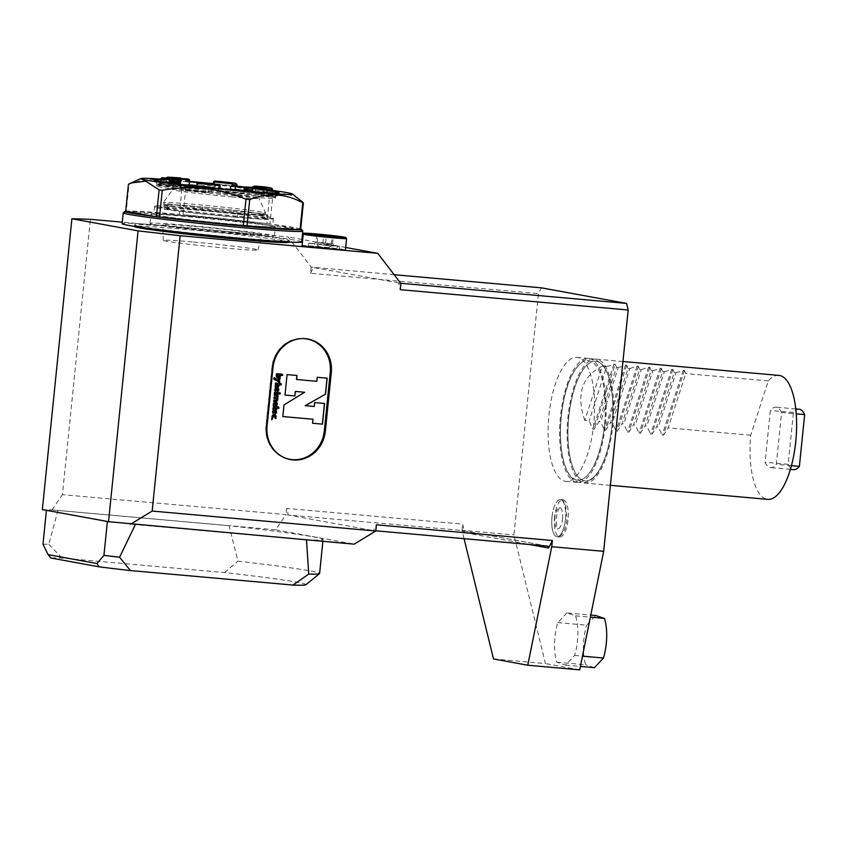 <?xml version="1.0" encoding="UTF-8"?>
<svg xmlns="http://www.w3.org/2000/svg" width="847" height="847" viewBox="0 0 847 847"><rect width="100%" height="100%" fill="white"/><g stroke="black" fill="none" stroke-linecap="round" stroke-linejoin="round"><path stroke-width="0.64" stroke-dasharray="4.24 3.18" d="M612.042 425.035A60.052 21.927 -84.9 0 0 595.727 361.267A60.052 21.927 -84.9 0 0 568.644 418.122A60.052 21.927 -84.9 0 0 584.324 480.789A60.052 21.927 -84.9 0 0 585.055 480.884A60.052 21.927 -84.9 0 0 612.074 425.035A60.052 21.927 -84.9 0 0 595.759 361.267A60.052 21.927 -84.9 0 0 568.581 419.127A60.052 21.927 -84.9 0 0 585.086 480.884A60.052 21.927 -84.9 0 0 612.042 425.035M584.822 420.43C575.992 394.469 581.847 376.364 602.376 366.126L584.822 420.43L589.152 420.811L592.911 429.143L594.139 429.249L598.956 421.69L616.51 367.386L615.176 364.189L594.139 429.249M602.376 366.126L606.706 366.518L589.152 420.811M606.706 366.518L615.176 364.189M616.51 367.386L618.246 367.545L600.692 421.838L598.956 421.69M618.246 367.545L626.716 365.216L628.051 368.424L610.496 422.717L605.679 430.287L604.451 430.17L600.692 421.838M628.051 368.424L629.787 368.572L612.233 422.875L610.496 422.717M629.787 368.572L637.029 366.137L638.246 366.253L639.591 369.451L622.037 423.744L617.219 431.314L615.991 431.197L612.233 422.875M639.591 369.451L641.327 369.599L623.773 423.902L622.037 423.744M641.327 369.599L648.569 367.164L649.787 367.28L651.131 370.478L633.577 424.771L628.76 432.341L627.532 432.235L623.773 423.902M651.131 370.478L652.868 370.637L635.314 424.929L633.577 424.771M652.868 370.637L661.327 368.307L662.672 371.505L645.118 425.808L640.3 433.368L639.072 433.262L635.314 424.929M662.672 371.505L664.408 371.664L646.854 425.956L645.118 425.808M664.408 371.664L672.867 369.334L674.212 372.532L656.658 426.835L651.841 434.395L650.612 434.289L646.854 425.956M674.212 372.532L675.948 372.691L658.394 426.983L656.658 426.835M675.948 372.691L684.408 370.361L685.752 373.569L668.198 427.862L663.381 435.432L662.153 435.316L658.394 426.983M778.859 375.412A62.223 22.721 -84.9 0 0 768.261 380.928L750.707 435.22A62.223 22.721 -84.9 0 0 767.806 499.37M781.569 412.521A30.333 11.075 -84.9 0 0 776.021 407.174A30.333 11.075 -84.9 0 0 770.357 410.467L765.095 462.261A30.333 11.075 -84.9 0 0 770.632 467.608A30.333 11.075 -84.9 0 0 776.307 464.315L781.569 412.521L796.244 413.823M768.261 380.928L685.752 373.569M750.707 435.22L668.198 427.862M596.701 359.202A62.223 22.721 -84.9 0 0 595.949 359.096A62.223 22.721 -84.9 0 0 567.786 419.064A62.223 22.721 -84.9 0 0 584.896 483.055A62.223 22.721 -84.9 0 0 612.953 424.135A62.223 22.721 -84.9 0 0 596.701 359.202M799.102 409.228A30.333 11.075 -84.9 0 0 793.438 412.521L788.176 464.315A30.333 11.075 -84.9 0 0 793.713 469.662M791.437 465.659L776.307 464.315M793.438 412.521L770.357 410.467M788.176 464.315L765.095 462.261M576.881 480.122A60.052 21.927 -84.9 0 0 577.612 480.217A60.052 21.927 -84.9 0 0 604.599 424.368A60.052 21.927 -84.9 0 0 588.284 360.6A60.052 21.927 -84.9 0 0 561.201 417.455A60.052 21.927 -84.9 0 0 576.881 480.122M493.505 658.955L545.436 663.593L513.938 534.933L538.448 293.613L541.328 287.832M579.697 669.85L545.436 663.593M576.638 482.282A62.223 22.721 95.1 0 1 560.481 416.311A62.223 22.721 95.1 0 1 588.443 358.429A62.223 22.721 95.1 0 1 605.552 422.431A62.223 22.721 95.1 0 1 577.389 482.388A62.223 22.721 95.1 0 1 576.638 482.282M604.567 424.368A60.052 21.927 -84.9 0 0 588.252 360.6A60.052 21.927 -84.9 0 0 561.074 418.46A60.052 21.927 -84.9 0 0 577.59 480.217A60.052 21.927 -84.9 0 0 604.567 424.368M548.941 415.274A62.223 22.721 95.1 0 1 576.902 357.402A62.223 22.721 95.1 0 1 594.012 421.393A62.223 22.721 95.1 0 1 565.849 481.361A62.223 22.721 95.1 0 1 548.941 415.274M464.061 538.671L462.007 530.296L513.938 534.933M462.526 530.561L464.738 532.689L462.642 524.113L286.657 508.422L288.266 515.018L462.526 530.561L547.776 546.146M462.007 530.296L462.642 524.113M375.782 530.804L373.516 530.603L376.386 524.822M286.657 508.422L286.021 514.605L375.761 531.016M394.151 274.703L311.167 267.091L288.033 236.938L122.307 222.158M311.167 267.091L310.542 273.285L538.448 293.613M310.542 273.285L313.411 267.504L400.726 283.279M42.35 509.587L52.048 509.873L275.635 529.809L286.021 514.605L62.434 494.669L90.407 219.309M400.906 283.501L398.662 283.089L400.271 289.685M566.834 612.942L557.802 622.609A31.117 11.36 -84.9 0 0 556.85 662.216L565.574 665.107L574.605 655.451A31.117 11.36 -84.9 0 0 575.568 615.843L566.834 612.942L590.783 615.081M554.594 517.157A18.666 6.818 -84.9 0 0 559.666 536.977A18.666 6.818 -84.9 0 0 568.115 518.989A18.666 6.818 -84.9 0 0 562.98 499.794A18.666 6.818 -84.9 0 0 554.594 517.157M552 516.924A18.666 6.818 95.1 0 1 560.386 499.561A18.666 6.818 95.1 0 1 565.521 518.756A18.666 6.818 95.1 0 1 557.072 536.744A18.666 6.818 95.1 0 1 552 516.924M565.447 519.38A18.645 6.808 -84.9 0 0 560.703 499.624A18.645 6.808 -84.9 0 0 551.948 517.538A18.645 6.808 -84.9 0 0 557.39 536.733A18.645 6.808 -84.9 0 0 565.447 519.38M562.546 518.851A10.598 3.875 -84.9 0 0 559.486 507.586A10.598 3.875 -84.9 0 0 554.87 517.803A10.598 3.875 -84.9 0 0 557.601 528.676A10.598 3.875 -84.9 0 0 562.546 518.851M289.145 242.2A77.786 2.435 5.8 0 0 283.883 240.77A77.786 2.435 5.8 0 0 197.616 230.5A77.786 2.435 5.8 0 0 134.377 226.477M345.682 247.472L302.697 239.616M301.934 239.479L288.033 236.938M302.083 245.588A21.778 0.678 -174.2 0 1 323.819 247.112A21.778 0.678 -174.2 0 1 345.417 249.992M107.378 521.477L107.389 521.339A141.565 4.436 5.8 0 0 135.34 524.611L135.308 524.653M306.508 539.92L135.34 524.611M306.498 539.867A141.565 4.436 5.8 0 0 323.056 539.465A141.565 4.436 5.8 0 0 229.103 525.722L237.943 561.159A141.565 4.436 5.8 0 1 319.605 573.504M42.985 544.229A141.565 4.436 5.8 0 1 48.787 544.293L57.935 510.455L229.103 525.722M57.935 510.455A141.565 4.436 5.8 0 0 46.447 510.201L107.389 521.339M275.635 529.809L354.152 544.166M52.048 509.873L62.434 494.669M309.039 455.675A31.424 29.243 100.4 0 0 324.221 431.091L330.192 372.309A31.424 29.243 100.4 0 0 323.723 349.229M307.26 338.906A31.424 29.243 100.4 0 0 306.699 338.8A31.424 29.243 100.4 0 0 271.908 367.111L265.937 425.893A31.424 29.243 100.4 0 0 289.43 459.402A31.424 29.243 100.4 0 0 289.992 459.498M289.568 459.275A31.265 29.094 100.4 0 0 324.073 431.081L330.044 372.299A31.265 29.094 100.4 0 0 306.783 338.969M303.554 338.567A31.265 29.094 100.4 0 0 272.056 367.122L266.085 425.903A31.265 29.094 100.4 0 0 286.402 458.513M274.153 415.866A0.794 0.741 -79.6 0 1 274.672 416.692L274.576 417.613L275.72 418.545M274.386 414.564A2.118 1.969 100.4 0 0 271.972 416.449L271.802 419.646M278.547 406.962L274.947 406.634A2.118 1.969 100.4 0 0 272.776 408.561L272.713 409.09M275.55 408.01L275.413 409.323M274.11 395.411L274.237 394.099L276.207 394.268A2.118 1.969 -79.6 0 1 276.44 394.31M273.962 398.323L273.952 396.989L275.91 397.169A0.794 0.741 100.4 0 0 276.196 395.613M273.517 401.203L273.655 399.879L275.614 400.059A0.794 0.741 100.4 0 0 275.9 398.503M275.233 384.369L275.519 383.077M277.297 384.559A0.656 0.614 -79.6 0 1 277.054 385.861L275.095 385.681L274.957 386.994M280.918 383.564L275.36 383.056M278.271 392.616L274.428 392.256L274.29 393.569M279.468 394.035A0.656 0.614 -79.6 0 1 278.907 393.262A0.656 0.614 -79.6 0 1 279.701 392.743M277.34 388.858A0.794 0.741 -79.6 0 1 277.583 390.223M277.287 391.78L276.418 389.059M275.264 391.198L275.201 391.261A2.118 1.969 -79.6 0 1 277.117 387.735M275.434 403.236A0.794 0.741 -79.6 0 1 275.148 404.792M273.189 405.946L273.316 404.633A2.118 1.969 -79.6 0 1 275.667 401.933M275.095 410.943A0.794 0.741 -79.6 0 1 275.339 412.32M275.053 413.876L274.174 411.144M273.03 413.283L272.956 413.357A2.118 1.969 -79.6 0 1 274.873 409.832M279.531 382.421L273.56 378.842L274.301 377.709M276.98 379.35L279.986 377.847M277.805 376.502L278.716 376.576A0.635 0.593 100.4 0 0 279.362 375.994L279.446 375.147M282.422 374.236L276.366 373.696L276.164 375.75A1.609 1.503 100.4 0 0 277.424 377.487M296.895 375.465L286.974 374.575L284.888 395.051M304.539 392.246L283.893 404.887L282.707 416.533M312.85 419.223L312.448 423.235M324.581 403.458L314.544 402.558L314.152 406.475L305.259 405.681M327.154 378.164L317.117 377.254L316.704 381.277L296.492 379.467M302.739 338.556A31.265 29.094 100.4 0 0 272.279 367.164L266.307 425.946A31.265 29.094 100.4 0 0 285.63 458.227M183.873 227.663A77.786 2.435 -174.2 0 1 284.041 239.225A77.786 2.435 -174.2 0 1 289.303 240.654A77.786 2.435 -174.2 0 1 211.676 235.212A77.786 2.435 -174.2 0 1 134.535 224.931A77.786 2.435 -174.2 0 1 183.873 227.663M300.653 229.653L269.949 224.042L272.681 197.15L285.513 193.412L297.71 197.785M300.717 228.955A88.67 2.774 5.8 0 0 269.949 224.042A88.67 2.774 5.8 0 0 266.816 223.64A88.67 2.774 5.8 0 0 183.09 214.736L266.816 223.64L269.547 196.758A88.67 2.774 -174.2 0 1 272.681 197.15M125.695 211.178A88.67 2.774 5.8 0 1 126.309 211.115L179.342 214.407A88.67 2.774 5.8 0 0 126.309 211.115L129.04 184.223C147.6 177.108 165.281 178.198 182.073 187.515A88.67 2.774 -174.2 0 1 185.821 187.854L183.09 214.736A88.67 2.774 5.8 0 0 179.342 214.407L182.073 187.515M302.75 230.987A90.227 2.827 5.8 0 0 182.401 216.186A90.227 2.827 5.8 0 0 123.302 212.766M301.68 241.914A90.227 2.827 5.8 0 0 212.205 229.982A90.227 2.827 5.8 0 0 122.148 223.672M160.972 179.839A62.816 1.969 -174.2 0 1 189.209 181.83M199.85 182.772A62.816 1.969 -174.2 0 1 235.847 186.456M244.317 187.42A62.816 1.969 -174.2 0 1 272.395 191.147M189.484 181.385A76.23 2.382 5.8 0 0 189.146 181.364A76.23 2.382 5.8 0 0 161.025 179.109M272.554 190.437A76.23 2.382 5.8 0 0 245.058 187.049M236.472 186.086A76.23 2.382 5.8 0 0 213.783 183.693M271.411 197.012A59.703 1.874 -174.2 0 1 275.423 198.039A59.703 1.874 -174.2 0 1 275.444 198.103A59.703 1.874 -174.2 0 1 215.869 193.931A59.703 1.874 -174.2 0 1 156.663 186.033A59.703 1.874 -174.2 0 1 156.695 185.98A59.703 1.874 -174.2 0 1 206.117 189.209A59.703 1.874 -174.2 0 1 271.411 197.012M271.675 194.418A59.703 1.874 -174.2 0 1 275.709 195.509A59.703 1.874 -174.2 0 1 275.677 195.562A59.703 1.874 -174.2 0 1 237.838 193.412A59.703 1.874 -174.2 0 1 156.949 183.503A59.703 1.874 -174.2 0 1 156.928 183.45A59.703 1.874 -174.2 0 1 205.461 186.531A59.703 1.874 -174.2 0 1 271.675 194.418M269.547 196.758C242.549 185.578 214.64 182.603 185.821 187.854M128.426 184.286A88.67 2.774 -174.2 0 1 129.04 184.223M234.99 217.16A58.496 1.832 5.8 0 0 272.056 219.267A58.496 1.832 5.8 0 0 214.079 211.475A58.496 1.832 5.8 0 0 155.732 207.451A58.496 1.832 5.8 0 0 234.99 217.16M158.664 207.166A59.703 1.874 5.8 0 0 235.54 216.038A59.703 1.874 5.8 0 0 273.38 218.187A59.703 1.874 5.8 0 0 273.412 218.134A59.703 1.874 5.8 0 0 214.206 210.236A59.703 1.874 5.8 0 0 154.62 206.065A59.703 1.874 5.8 0 0 154.652 206.128A59.703 1.874 5.8 0 0 158.664 207.166M270.288 195.541A58.337 1.821 5.8 0 0 206.477 187.918A58.337 1.821 5.8 0 0 158.188 184.762A58.337 1.821 5.8 0 0 237.224 194.556A58.337 1.821 5.8 0 0 274.206 196.546A58.337 1.821 5.8 0 0 270.288 195.541M252.84 187.42L253.115 188.923L264.222 189.813L264.179 187.42A56.781 1.779 -174.2 0 1 272.67 188.966M264.179 187.42L264.359 186.848M213.751 181.491A56.781 1.779 -174.2 0 1 236.906 183.958M180.686 177.955L181.269 179.437L189.654 180.612M178.399 179.077L178.389 181.438L166.478 180.04L166.488 177.679A56.781 1.779 -174.2 0 1 181.152 178.59M180.75 180.676A43.398 1.355 -174.2 0 1 174.313 179.5L173.974 178.876M218.187 184.487L219.278 185.207A43.398 1.355 -174.2 0 1 201.692 183.333L202.655 182.836M219.278 185.207L218.515 187.505C216.991 188.839 217.15 189.94 218.971 190.797A43.398 1.355 5.8 0 0 231.993 192.025A43.398 1.355 5.8 0 0 243.534 192.989L244.465 189.823M231.506 196.885A43.398 1.355 5.8 0 0 259.034 198.41A43.398 1.355 5.8 0 0 259.034 198.389A43.398 1.355 5.8 0 0 215.996 192.682A43.398 1.355 5.8 0 0 172.682 189.622A43.398 1.355 5.8 0 0 172.672 189.643A43.398 1.355 5.8 0 0 231.506 196.885M218.251 190.533L219.786 191.295A56.781 1.779 5.8 0 0 236.821 192.915A56.781 1.779 5.8 0 0 251.908 194.164L252.84 190.999M196.589 184.053L201.364 184.138L201.692 183.333M201.364 184.138L196.568 184.275M180.231 182.994L180.337 186.266A43.398 1.355 5.8 0 0 200.877 188.87C202.729 188.405 203.089 187.356 201.946 185.747L201.342 184.371M169.135 182.094L169.231 185.377A56.781 1.779 5.8 0 0 196.112 188.786L201.025 188.881L196.112 188.786C197.954 188.309 198.314 187.272 197.171 185.652L201.946 185.747M161.036 179.056L174.186 180.316L174.313 179.5M174.186 180.316L161.015 179.289M178.389 181.438L177.711 184.635A43.398 1.355 5.8 0 0 173.169 184.784A43.398 1.355 5.8 0 0 173.699 185.059L174.154 180.549M214.185 183.037L214.831 184.402C216.059 186.012 215.689 187.06 213.73 187.536A43.398 1.355 5.8 0 0 197.542 186.033M253.115 188.923L252.364 192.068A43.398 1.355 5.8 0 0 244.296 190.967M264.222 189.813L263.502 192.968L252.364 192.068L263.47 192.968A56.781 1.779 5.8 0 0 244.91 190.522M267.091 189.283L259.478 188.553L259.521 187.706M259.478 188.553L267.345 189.537M255.498 187.547L254.989 193.698A43.398 1.355 5.8 0 0 259.531 193.55A43.398 1.355 5.8 0 0 259.002 193.285L259.457 188.775M254.958 190.469L266.869 191.867L266.9 195.096L254.958 193.698L266.9 195.096A56.781 1.779 5.8 0 0 272.84 194.905A56.781 1.779 5.8 0 0 272.141 194.545L272.342 191.306M255.434 188.129A43.398 1.355 -174.2 0 1 244.296 187.431M184.995 208.055A50.375 1.578 5.8 0 0 198.346 209.633A46.67 1.461 -174.2 0 1 184.995 208.055A46.67 1.461 5.8 0 1 169.284 205.821L167.822 205.546A46.67 1.461 -174.2 0 1 164.667 204.688A46.67 1.461 -174.2 0 1 194.281 206.329L202.645 207.081A46.67 1.461 -174.2 0 1 216.874 208.426A46.67 1.461 -174.2 0 1 262.739 214.016L264.2 214.28A46.67 1.461 -174.2 0 1 267.356 215.138A46.67 1.461 -174.2 0 1 243.862 214.026A50.375 1.578 5.8 0 0 262.284 214.164A50.375 1.578 5.8 0 0 216.874 208.426A50.375 1.578 5.8 0 0 166.975 204.423A50.375 1.578 5.8 0 0 184.995 208.055M193.931 209.654L197.309 210.067L193.931 209.654M237.393 217.054L229.029 216.313A46.67 1.461 -174.2 0 1 168.924 209.378L167.462 209.103A46.67 1.461 -174.2 0 1 164.307 208.246A46.67 1.461 -174.2 0 1 193.91 209.887L202.285 210.638A46.67 1.461 -174.2 0 1 262.379 217.573L263.841 217.838A46.67 1.461 -174.2 0 1 266.996 218.695A46.67 1.461 -174.2 0 1 237.393 217.054L237.753 213.497A46.67 1.461 5.8 0 0 243.862 214.026A50.375 1.578 5.8 0 1 232.417 213.063A50.375 1.578 5.8 0 1 198.346 209.633A46.67 1.461 -174.2 0 0 229.389 212.756L229.029 216.313M236.662 194.461A56.781 1.779 5.8 0 0 272.681 196.451A56.781 1.779 5.8 0 0 216.366 188.945A56.781 1.779 5.8 0 0 159.702 184.974A56.781 1.779 5.8 0 0 236.662 194.461M218.515 187.505L219.32 188.013C217.806 189.347 217.954 190.437 219.786 191.295L218.24 190.554M166.478 180.04L165.8 183.238A56.781 1.779 5.8 0 0 159.861 183.428A56.781 1.779 5.8 0 0 160.559 183.788L161.004 180.612L174.154 181.883M189.622 180.845L181.269 179.437M181.247 179.67L180.506 180.919L180.729 184.159L189.103 185.345M214.026 183.905C215.244 185.514 214.873 186.552 212.915 187.039A56.781 1.779 5.8 0 0 197.023 185.525M188.309 184.773A56.781 1.779 5.8 0 0 180.792 184.17L189.05 185.334M237.753 213.497L229.389 212.756M193.942 209.59L197.309 210.003L193.942 209.59M197.436 185.895A47.04 1.472 -174.2 0 1 209.664 187.028L212.978 187.24L208.553 186.668A54.822 1.715 5.8 0 0 197.107 185.599M188.362 184.847A54.822 1.715 5.8 0 0 185.652 184.625L188.659 185.154M193.497 242.03A47.591 1.493 -174.2 0 1 258.007 249.981A47.591 1.493 -174.2 0 1 210.511 246.646A47.591 1.493 -174.2 0 1 163.312 240.368A47.591 1.493 -174.2 0 1 193.497 242.03M194.281 226.414A49.782 1.556 -174.2 0 1 261.755 234.735A49.782 1.556 -174.2 0 1 212.078 231.252A49.782 1.556 -174.2 0 1 162.709 224.677A49.782 1.556 -174.2 0 1 194.281 226.414M189.686 225.577A62.54 1.959 5.8 0 0 150.014 223.375A62.54 1.959 5.8 0 0 212.036 231.644A62.54 1.959 5.8 0 0 274.449 236.017A62.54 1.959 5.8 0 0 189.686 225.577M190.628 216.292A62.54 1.959 5.8 0 0 150.957 214.1A62.54 1.959 5.8 0 0 212.978 222.369A62.54 1.959 5.8 0 0 275.391 226.731A62.54 1.959 5.8 0 0 190.628 216.292M234.693 224.349A59.703 1.874 -174.2 0 1 153.783 214.386A59.703 1.874 -174.2 0 1 213.359 218.558A59.703 1.874 -174.2 0 1 272.565 226.445A59.703 1.874 -174.2 0 1 234.693 224.349M305.883 584.737A129.115 4.044 5.8 0 0 224.571 572.561L62.064 558.078A129.115 4.044 5.8 0 0 50.979 558.025M224.571 572.561L237.943 561.159M48.787 544.293L62.064 558.078M322.548 247.568L327.08 248.129L322.548 247.568M321.267 244.73L331.59 246.022L321.267 244.73M320.674 244.624L333.22 246.17L320.674 244.624M320.886 242.56L333.432 244.105L320.886 242.56M315.889 242.422L332.553 243.904L315.889 242.422L316.619 235.286L333.273 236.779L316.619 235.286L316.016 234.608M322.866 243.311L323.543 235.561M331.198 244.052L332.543 236.366M332.553 243.904L333.273 236.779L334.004 236.218M325.587 243.025L326.328 235.815M317.254 242.284L317.752 234.831M557.802 622.609L586.653 625.181L595.685 615.515M556.85 662.216L585.701 664.789A31.117 11.36 95.1 0 1 586.653 625.181M574.605 655.451L582.471 656.15M575.568 615.843L590.359 617.156M594.425 667.68L585.701 664.789M565.574 665.107L580.396 666.43M329.674 245.725L308.594 243.121L335.041 245.461L339.541 246.265L329.674 245.725M318.144 246.763L339.234 249.357L314.999 247.303L308.276 246.212L318.144 246.763M328.361 248.637L336.481 249.082L323.798 247.388L311.029 246.498L328.361 248.637M613.948 364.083L592.911 429.143M625.488 365.11L604.451 430.17M626.716 365.216L605.679 430.287M637.029 366.137L615.991 431.197M638.246 366.253L617.219 431.314M648.569 367.164L627.532 432.235M649.787 367.28L628.76 432.341M660.109 368.201L639.072 433.262M661.327 368.307L640.3 433.368M671.65 369.228L650.612 434.289M672.867 369.334L651.841 434.395M683.19 370.255L662.153 435.316M684.408 370.361L663.381 435.432M464.738 532.689L529.311 544.494M271.908 367.111L273.03 367.312M265.937 425.893L267.059 426.105M264.2 214.28L263.841 217.838M169.284 205.821L168.924 209.378M167.822 205.546L167.462 209.103M194.281 206.329L193.91 209.887M202.645 207.081L202.285 210.638M262.739 214.016L262.379 217.573M232.999 211.274A51.445 1.609 5.8 0 0 265.63 213.052A51.445 1.609 5.8 0 0 214.609 206.287A51.445 1.609 5.8 0 0 163.27 202.655A51.445 1.609 5.8 0 0 232.999 211.274M251.908 194.164L243.534 192.989M219.458 186.065L220.262 186.562M219.426 186.298L220.241 186.795M180.337 186.266L169.231 185.377M177.711 184.635L165.8 183.238M160.559 183.788L173.699 185.059L160.559 183.788M178.188 179.903L166.277 178.505M178.166 180.136L166.256 178.738M213.73 187.536L212.915 187.039M188.892 182.094L180.506 180.919M252.84 187.335L263.946 188.235M252.819 187.568L263.925 188.458M272.141 194.545L259.002 193.285M255.466 188.966L267.377 190.363M255.445 189.199L267.356 190.596M259.193 190.035L267.324 190.819M187.356 190.533L187.176 190.501A51.085 1.599 -174.2 0 1 208.521 192.407L208.563 192.428A50.778 1.588 -174.2 0 0 187.356 190.533A3.737 2.107 -85.4 0 0 187.431 190.543A3.737 2.107 -85.4 0 0 189.823 187.123A47.04 1.472 -174.2 0 1 209.474 188.881L209.664 187.028M183.968 184.561L183.778 186.414L185.472 186.488A54.822 1.715 -174.2 0 1 208.373 188.532L212.788 189.093C209.696 194.768 208.415 191.634 208.584 192.428A3.737 0.54 -84.5 0 0 208.584 192.428L187.431 190.543C187.441 189.368 185.948 193.211 183.778 186.414L189.823 187.123L190.014 185.271M212.978 187.24L212.788 189.093L209.474 188.881A3.737 0.54 -84.5 0 1 208.584 192.428M208.521 192.407A3.737 0.54 -84.5 0 1 208.373 188.532L208.553 186.668M187.176 190.501A3.737 2.107 -85.4 0 1 185.472 186.488L185.652 184.625M303.247 234.143A21.778 0.678 -174.2 0 1 324.983 235.667A21.778 0.678 -174.2 0 1 346.582 238.547M622.958 361.51L595.949 359.096M610.38 485.331L584.896 483.055M790.399 469.365L770.632 467.608M795.788 408.932L776.021 407.174M579.877 482.546C579.867 482.599 574.997 482.261 569.862 475.718C566.272 470.614 563.689 463.404 562.101 454.066C559.602 438.439 559.931 421.679 563.075 403.775C567.194 380.388 574.848 365.66 586.039 359.604L592.381 358.779L595.706 359.541L603.435 365.703C607.013 370.753 609.596 377.9 611.185 387.143C613.704 402.547 613.44 419.127 610.422 436.893C608.294 448.741 605.182 458.735 601.105 466.898C596.955 475.707 591.534 480.916 584.864 482.557L579.877 482.546M588.443 358.429L576.902 357.402M577.389 482.388L565.849 481.361M547.914 546.156L462.674 530.571M562.98 499.794L560.386 499.561M559.666 536.977L557.072 536.744M559.486 507.586L557.358 512.308C554.351 524.918 558.724 531.133 557.76 528.74L557.601 528.676M560.703 499.624C562.524 499.825 564.176 501.636 565.68 505.056L566.939 519.444C564.684 535.346 559.465 536.617 557.39 536.733M306.699 338.8L307.821 339.001M289.43 459.402L290.553 459.614M289.155 242.073L289.303 240.654M134.387 226.361L134.535 224.931M156.928 183.45L156.663 186.033M275.709 195.509L275.444 198.103M275.677 195.562L279.087 192.788M156.949 183.503L154.165 180.104M272.056 219.267L273.38 218.187M155.732 207.451L154.652 206.128M158.188 184.762L156.695 185.98M274.206 196.546L275.423 198.039M173.169 184.784L172.672 189.643L163.27 202.655L163.789 204.625L187.335 208.351L232.438 213.063L265.132 214.693L265.63 213.052L259.034 198.389L259.531 193.55M272.681 196.451L272.84 194.905M159.702 184.974L159.861 183.428M267.356 215.138L266.996 218.695M164.667 204.688L164.307 208.246M197.309 210.067L194.99 208.267L192.364 209.495M258.007 249.981L261.755 234.735M163.312 240.368L162.709 224.677M274.449 236.017L275.391 226.731M150.014 223.375L150.957 214.1M154.62 206.065L153.783 214.386M273.412 218.134L272.565 226.445M322.866 541.381L323.056 539.465M327.08 248.129L331.59 246.022M320.42 247.462L316.439 244.476M333.22 246.17L333.432 244.105M314.809 244.307L315.02 242.231M308.594 243.121L308.276 246.212M339.541 246.265L339.234 249.357M336.481 249.082C337.582 246.583 338.366 245.662 338.811 246.318L309.293 243.322C309.991 243.153 310.574 244.211 311.029 246.498"/><path stroke-width="1.27" d="M610.38 485.331L767.806 499.37A62.223 22.721 -84.9 0 0 795.862 440.451A62.223 22.721 -84.9 0 0 779.621 375.507A62.223 22.721 -84.9 0 0 778.859 375.412L622.958 361.51M795.788 408.932L799.102 409.228A30.333 11.075 -84.9 0 1 804.65 414.575L799.388 466.369L791.437 465.659M790.399 469.365L793.713 469.662A30.333 11.075 -84.9 0 0 799.388 466.369M804.65 414.575L796.244 413.823M527.766 665.223L579.697 669.85L603.678 551.333L551.746 546.707L527.766 665.223L493.505 658.955L464.061 538.671M346.582 238.547A21.778 0.678 -174.2 0 1 332.765 237.774A21.778 0.678 -174.2 0 1 303.247 234.143C306.603 233.041 296.799 232.777 315.095 233.836L345.777 237.456L346.582 238.547L345.417 249.992A21.778 0.678 -174.2 0 1 331.601 249.23L180.146 235.72L152.174 511.069L375.761 531.016L376.386 524.822L552.371 540.513L548.644 548.03L547.914 546.156L375.782 530.804M552.371 540.513L551.746 546.707M400.726 283.279L626.579 303.417L541.328 287.832L394.151 274.703M122.307 222.158L90.407 219.309L71.889 218.759L42.35 509.587L108.532 521.688L138.072 230.86L71.889 218.759M626.579 303.417L628.188 310.013L400.271 289.685L400.906 283.501L377.762 253.338L345.682 247.472M628.188 310.013L603.678 551.333M303.247 234.143L302.083 245.588A21.778 0.678 -174.2 0 0 331.601 249.23L377.762 253.338M273.03 367.312L267.059 426.105A31.424 29.243 100.4 0 0 290.553 459.614A31.424 29.243 100.4 0 0 325.343 431.292L331.304 372.511A31.424 29.243 100.4 0 0 307.821 339.001A31.424 29.243 100.4 0 0 273.03 367.312M134.387 226.361L134.377 226.477A77.786 2.435 5.8 0 0 211.517 236.758A77.786 2.435 5.8 0 0 289.145 242.2L289.155 242.073M180.146 235.72L138.072 230.86M302.697 239.616L301.934 239.479M375.761 531.016L354.152 544.166L108.532 521.688M152.174 511.069L130.565 524.229M323.723 349.229A31.424 29.243 100.4 0 0 307.26 338.906M289.992 459.498A31.424 29.243 100.4 0 0 309.039 455.675M286.402 458.513A31.265 29.094 100.4 0 0 289.452 459.254A31.265 29.094 100.4 0 0 289.568 459.275M306.783 338.969A31.265 29.094 100.4 0 0 306.678 338.948A31.265 29.094 100.4 0 0 303.554 338.567M275.72 418.545L275.889 416.798A2.118 1.969 100.4 0 0 274.386 414.564M271.802 419.646L273.2 416.565A0.794 0.741 -79.6 0 1 274.153 415.866M274.724 417.635L275.857 418.672L276.048 416.83A2.118 1.969 100.4 0 0 274.46 414.575A2.118 1.969 100.4 0 0 272.12 416.48L271.771 419.9L273.348 416.586A0.794 0.741 100.4 0 1 274.227 415.877A0.794 0.741 100.4 0 1 274.82 416.724L274.724 417.635M276.778 408.127L278.885 408.328L278.695 406.983L275.095 406.655A2.118 1.969 100.4 0 0 272.925 408.593L273.941 409.196L273.994 408.667A0.794 0.741 -79.6 0 1 274.809 407.947L275.699 408.042L275.571 409.355L276.641 409.44L276.778 408.127L278.737 408.296L278.547 406.962M276.641 409.44L276.927 408.148M275.571 409.355L276.789 409.461M274.809 407.947L275.699 408.042M274.968 407.979A0.794 0.741 100.4 0 0 274.153 408.699L273.941 409.196M272.872 409.112L274.1 409.228M276.196 395.613A0.794 0.741 100.4 0 0 276.069 395.591L274.259 395.422L274.396 394.13L276.355 394.3A2.118 1.969 100.4 0 1 277.414 397.974A2.118 1.969 100.4 0 1 275.635 401.404L273.666 401.224L273.803 399.911L275.762 400.091A0.794 0.741 100.4 0 0 275.984 398.514A0.794 0.741 100.4 0 0 275.773 398.482L273.962 398.323M276.44 394.31A2.118 1.969 -79.6 0 1 277.265 397.952A2.118 1.969 -79.6 0 1 275.476 401.372L273.676 401.213M275.773 398.482L273.962 398.334L274.1 397.021L276.058 397.19A0.794 0.741 100.4 0 0 276.281 395.623A0.794 0.741 100.4 0 0 276.217 395.613L274.259 395.443M277.244 384.549L277.393 384.58A0.656 0.614 100.4 0 1 277.213 385.883L275.243 385.713L275.116 387.026L276.927 387.174A1.98 1.842 100.4 0 0 278.928 384.697L281.268 384.919L281.066 383.575L275.519 383.077L275.381 384.39L277.191 384.538A0.656 0.614 -79.6 0 1 277.297 384.559M281.119 384.887L280.918 383.564M278.928 384.697L281.268 384.919M275.116 387.026L277.075 387.195A1.98 1.842 100.4 0 0 279.076 384.729M277.393 384.58A0.656 0.614 100.4 0 0 277.34 384.57L275.381 384.39M278.462 393.94L278.419 392.627L274.576 392.288L274.449 393.601L278.462 393.94L278.271 392.616M274.449 393.601L278.61 393.971M279.701 392.743A0.656 0.614 -79.6 0 1 279.468 394.035M279.595 394.056A0.656 0.614 100.4 0 0 279.785 392.754A0.656 0.614 100.4 0 0 279.055 393.294A0.656 0.614 100.4 0 0 279.595 394.056M277.731 390.255L277.128 388.826L277.731 390.255A0.794 0.741 100.4 0 0 277.287 388.858M276.26 390.382L276.111 390.351A0.794 0.741 100.4 0 1 276.418 389.059L276.567 389.091A0.794 0.741 100.4 0 0 276.26 390.382L275.349 391.293A2.118 1.969 100.4 0 1 277.191 387.746A2.118 1.969 100.4 0 1 277.445 391.812L276.567 389.091M277.117 387.735A2.118 1.969 -79.6 0 1 277.414 391.727M276.111 390.351L275.264 391.198M275.286 404.824A0.794 0.741 100.4 0 0 275.508 403.246A0.794 0.741 100.4 0 0 274.64 403.903A0.794 0.741 100.4 0 0 275.286 404.824M275.148 404.792A0.794 0.741 -79.6 0 1 274.492 403.871A0.794 0.741 -79.6 0 1 275.434 403.236M275.667 401.933A2.118 1.969 -79.6 0 1 275 406.105L273.189 405.946M273.189 405.957L273.465 404.654A2.118 1.969 100.4 0 1 275.741 401.954A2.118 1.969 100.4 0 1 275.148 406.137L273.189 405.957M275.487 412.351L274.883 410.922L275.487 412.351A0.794 0.741 100.4 0 0 275.042 410.943M274.015 412.468L273.867 412.436A0.794 0.741 100.4 0 1 274.174 411.144L274.322 411.176A0.794 0.741 100.4 0 0 274.015 412.468L273.105 413.378A2.118 1.969 100.4 0 1 274.947 409.842A2.118 1.969 100.4 0 1 275.201 413.897L274.322 411.176M274.873 409.832A2.118 1.969 -79.6 0 1 275.169 413.823M273.867 412.436L273.03 413.283M279.986 377.847L279.849 379.202L278.155 380.081L279.669 381.023L279.531 382.421M274.301 377.709L277.096 379.371L280.113 377.783L279.965 379.223L278.271 380.102L279.785 381.044L279.637 382.484L273.676 378.863L274.322 377.667L277.096 379.371M278.822 376.597A0.635 0.593 100.4 0 0 279.478 376.015L279.563 375.168L277.371 374.967L277.287 375.824A0.635 0.593 100.4 0 0 277.805 376.502L278.822 376.597M279.563 375.168L277.255 374.946L277.17 375.803A0.635 0.593 100.4 0 0 277.7 376.481L277.71 376.481M277.424 377.487A1.609 1.503 100.4 0 0 277.488 377.487L278.621 377.593A1.609 1.503 100.4 0 0 280.283 376.121L280.368 375.221L282.517 375.412L282.305 374.236M280.484 375.242L282.623 375.433L282.422 374.236L276.482 373.707L276.27 375.772A1.609 1.503 100.4 0 0 277.604 377.508L278.737 377.614A1.609 1.503 100.4 0 0 280.399 376.142L280.368 375.221M296.598 379.488L297.011 375.475L287.08 374.596L285.005 395.073L294.82 395.941L295.275 391.42L304.655 392.267L284.01 404.908L282.824 416.555L312.967 419.244L312.554 423.256L322.485 424.146L324.581 403.458L314.661 402.579L314.258 406.496L305.259 405.681L325.534 394.13L327.154 378.164L317.233 377.275L316.82 381.298L296.492 379.467L296.895 375.465M322.368 424.125L324.465 403.458M325.417 394.109L327.037 378.154M305.365 405.702L325.534 394.13M312.554 423.256L322.485 424.146M282.824 416.555L312.967 419.244M295.275 391.42L304.655 392.267M294.82 395.941L295.391 391.441M285.005 395.073L294.925 395.951M285.63 458.227A31.265 29.094 100.4 0 0 289.674 459.296A31.265 29.094 100.4 0 0 324.295 431.123L330.266 372.341A31.265 29.094 100.4 0 0 306.9 338.991A31.265 29.094 100.4 0 0 302.739 338.556M300.717 228.955A88.67 2.774 5.8 0 1 301.363 229.283A88.67 2.774 5.8 0 1 300.653 229.653A88.67 2.774 5.8 0 1 300.039 229.717L247.006 226.424A88.67 2.774 5.8 0 0 300.039 229.717L302.771 202.835C285.884 193.508 268.203 192.407 249.738 199.543A88.67 2.774 -174.2 0 1 245.99 199.204L243.258 226.096L159.532 217.192A88.67 2.774 5.8 0 0 243.258 226.096A88.67 2.774 5.8 0 0 247.006 226.424L249.738 199.543M125.695 211.178L156.399 216.79L159.13 189.908L145.779 181.152L131.158 182.941L128.426 184.286L125.695 211.178A88.67 2.774 5.8 0 0 125.007 211.369A88.67 2.774 5.8 0 0 156.399 216.79A88.67 2.774 5.8 0 0 159.532 217.192L162.264 190.3A88.67 2.774 -174.2 0 1 159.13 189.908M125.007 211.369L123.302 212.766A90.227 2.827 5.8 0 0 123.249 212.841A90.227 2.827 5.8 0 0 245.545 227.907A90.227 2.827 5.8 0 0 302.781 231.083A90.227 2.827 5.8 0 0 302.75 230.987L301.363 229.283M123.249 212.841L122.148 223.672A90.227 2.827 5.8 0 0 244.444 238.738A90.227 2.827 5.8 0 0 301.68 241.914L302.781 231.083M272.395 191.147A62.816 1.969 -174.2 0 1 279.087 192.788A62.816 1.969 -174.2 0 1 239.278 190.522A62.816 1.969 -174.2 0 1 154.165 180.104A62.816 1.969 -174.2 0 1 160.972 179.839M189.209 181.83A62.816 1.969 -174.2 0 1 199.85 182.772M235.847 186.456A62.816 1.969 -174.2 0 1 244.317 187.42M161.025 179.109A76.23 2.382 5.8 0 0 140.92 178.558A76.23 2.382 5.8 0 0 242.496 191.263A76.23 2.382 5.8 0 0 292.374 193.942A76.23 2.382 5.8 0 0 272.554 190.437M245.058 187.049A76.23 2.382 5.8 0 0 236.472 186.086M213.783 183.693A76.23 2.382 5.8 0 0 189.484 181.385M162.264 190.3C190.935 185.038 218.844 188.002 245.99 199.204M300.653 229.653L303.385 202.772A88.67 2.774 -174.2 0 1 302.771 202.835M303.385 202.772L292.374 193.942M264.338 186.848L254.291 186.044A44.023 1.376 -174.2 0 1 259.987 187.081L259.521 187.706A43.398 1.355 -174.2 0 0 253.073 186.52L252.84 187.42M264.179 187.42L264.359 186.848A56.156 1.758 -174.2 0 1 271.919 188.235L272.628 189.813L267.091 189.283M264.359 186.848L253.073 186.52M214.556 181.999L215.773 181.47A44.023 1.376 -174.2 0 1 231.305 183.121L232.131 183.863A43.398 1.355 -174.2 0 0 214.556 181.999L214.185 183.037L213.37 182.539L213.751 181.491L215.032 181.014A56.156 1.758 -174.2 0 1 235.625 183.206L237.065 184.815L232.3 184.731L232.131 183.863M178.452 178.41A44.023 1.376 -174.2 0 1 188.288 179.024L189.527 179.765A43.398 1.355 -174.2 0 0 178.399 179.077L178.452 178.41L167.653 177.15A56.156 1.758 -174.2 0 1 180.686 177.955L181.152 178.59M166.488 177.679L167.653 177.15M180.792 181.766L169.686 180.866L169.135 182.094L180.231 182.994L180.75 180.676L179.659 179.924A44.023 1.376 -174.2 0 1 173.974 178.876L174.313 179.5M169.686 180.866L169.591 179.109A56.156 1.758 -174.2 0 1 162.042 177.732L161.163 178.23L161.004 180.612M162.031 177.722L173.963 178.876L162.042 177.732L161.163 178.23A56.781 1.779 -174.2 0 0 169.654 179.786M219.278 185.207L218.187 184.487A44.023 1.376 -174.2 0 1 202.655 182.836L201.692 183.333M219.32 188.013L220.262 186.562L218.918 184.942A56.156 1.758 -174.2 0 1 198.325 182.751L202.539 182.825M202.655 182.836L196.928 183.238L197.171 185.652M218.187 184.487L220.082 185.705A56.781 1.779 -174.2 0 1 196.928 183.238M266.869 191.867L267.345 189.527A56.781 1.779 -174.2 0 1 252.681 188.616L252.385 189.432L244.01 188.256L245.662 186.933A44.023 1.376 -174.2 0 0 255.498 187.547L255.434 188.129M244.01 188.256L252.385 189.432M252.364 189.664L252.84 190.999L244.465 189.823L243.989 188.489M197.542 186.033A43.398 1.355 5.8 0 0 189.167 185.345L189.527 179.765M232.3 184.731L237.065 184.815M244.296 190.967A43.398 1.355 5.8 0 0 231.813 189.463C230.098 188.585 229.971 187.494 231.411 186.171L232.279 184.964M272.628 189.813L267.345 189.537L266.307 188.817A56.156 1.758 -174.2 0 1 253.264 188.002L252.681 188.616M197.023 185.525A56.781 1.779 5.8 0 0 188.309 184.773M214.333 184.095L213.37 182.539M237.044 185.048L236.175 186.255C234.735 187.579 234.873 188.68 236.588 189.559L231.813 189.463M244.91 190.522A56.781 1.779 5.8 0 0 236.588 189.559M272.596 190.046L272.342 191.306L267.324 190.819M255.519 187.547L266.329 188.817L255.498 187.547M188.659 185.154L190.014 185.271A47.04 1.472 -174.2 0 1 197.436 185.895M197.107 185.599A54.822 1.715 5.8 0 0 188.362 184.847M99.194 566.844L50.979 558.025L48.099 554.626L96.939 563.551L99.194 566.844A129.115 4.044 5.8 0 0 130.449 570.571L119.575 557.231A141.565 4.436 5.8 0 1 103.937 555.378L107.378 521.477M319.52 573.631A141.565 4.436 5.8 0 1 308.732 574.097L292.946 585.065A129.115 4.044 5.8 0 0 305.883 584.737L319.52 573.631A141.565 4.436 5.8 0 0 319.605 573.504L322.866 541.381M292.946 585.065L130.449 570.571M308.732 574.097L306.508 539.92M48.099 554.626L42.985 544.229L46.426 510.339M135.308 524.653L119.575 557.231M96.939 563.551L103.937 555.378M323.543 235.561L317.487 234.46L334.004 236.218L323.543 235.561M326.476 235.265L326.328 235.815M582.471 656.15L603.456 658.024L594.425 667.68L580.396 666.43M590.359 617.156L604.419 618.416A31.117 11.36 95.1 0 1 603.456 658.024M590.783 615.081L595.685 615.515L604.419 618.416M529.311 544.494L548.644 548.03M330.266 372.32L331.304 372.511M324.295 431.102L325.343 431.292M271.919 188.235L259.987 187.081M235.625 183.206L231.305 183.121M215.773 181.47L215.032 181.014M179.659 179.924L169.591 179.109M253.264 188.002L245.662 186.933M180.813 181.533L169.718 180.644M214.206 182.804L213.402 182.306M231.411 186.171L236.175 186.255M332.522 236.789A20.847 0.656 -174.2 0 1 304.518 233.232A20.847 0.656 -174.2 0 1 337.995 236.218A20.847 0.656 -174.2 0 1 332.522 236.789M140.92 178.558L131.158 182.941M218.801 184.699L219.553 185.165"/></g></svg>
